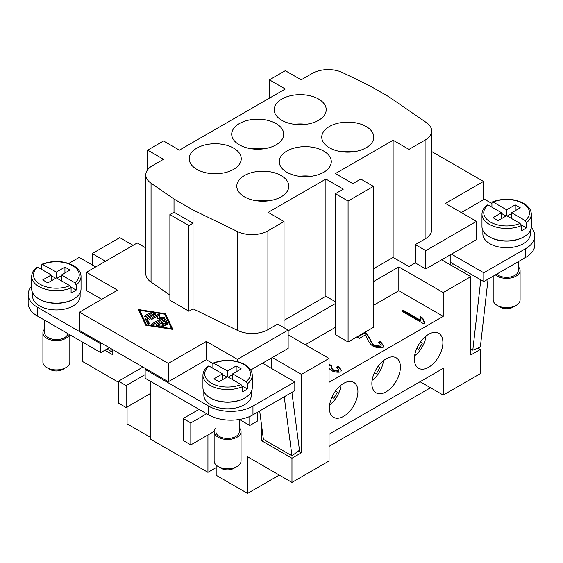 <?xml version="1.0" encoding="UTF-8"?>
<svg xmlns="http://www.w3.org/2000/svg" width="563" height="563" viewBox="0 0 563 563"><rect width="100%" height="100%" fill="white"/><g stroke="black" fill="none" stroke-linecap="round" stroke-linejoin="round"><path stroke-width="0.84" d="M69.819 334.746L69.819 362.136A13.456 7.769 180 0 1 65.885 367.625L62.711 369.455A8.966 5.18 180 0 1 50.03 369.455L46.856 367.625A13.456 7.769 180 0 1 42.915 362.136L42.915 332.839A13.456 7.769 180 0 1 44.709 328.968M62.711 369.455L65.885 367.625A13.456 7.769 180 0 1 46.856 367.625M69.488 334.556A13.456 7.769 180 0 1 65.885 338.335A13.456 7.769 180 0 1 51.219 340.017A13.456 7.769 180 0 1 42.915 332.839M73.486 299.157A23.766 13.723 180 0 1 73.176 299.34A23.766 13.723 180 0 1 39.255 299.157M80.136 292.711L80.136 296.229A23.766 13.723 180 0 1 73.176 305.927A23.766 13.723 180 0 1 47.271 308.904A23.766 13.723 180 0 1 32.605 296.229L32.605 292.711M67.94 333.662A11.661 6.728 180 0 1 64.611 337.603A11.661 6.728 180 0 1 51.909 339.06A11.661 6.728 180 0 1 44.709 332.839L44.709 320.248M41.655 269.424L41.655 265.032L42.084 264.181L56.37 272.063L64.928 267.115L70.002 270.05L61.444 274.99L74.879 282.746L76.16 284.955L76.16 290.079L70.917 287.053M76.16 290.079A24.666 14.237 180 0 1 73.809 291.648A24.666 14.237 180 0 1 71.086 293.006L71.086 287.883L69.805 285.673L56.37 277.918L47.806 282.865L42.732 279.931L51.296 274.99L51.296 280.846M42.084 264.181C53.105 260.169 63.556 260.627 73.436 265.567C78.433 268.572 80.966 272.203 81.03 276.454L81.03 288.903A24.666 14.237 180 0 1 73.809 298.974A24.666 14.237 180 0 1 46.933 302.057A24.666 14.237 180 0 1 31.704 288.903L31.704 276.454A24.666 14.237 180 0 0 38.931 286.525A24.666 14.237 180 0 0 71.086 287.883M215.939 427.824A13.456 7.769 0 0 0 214.144 431.694L214.144 460.991A13.456 7.769 0 0 0 218.085 466.481A13.456 7.769 0 0 0 237.107 466.481L237.107 466.481A13.456 7.769 0 0 0 241.048 460.991L241.048 431.694A13.456 7.769 0 0 0 239.254 427.824M237.107 466.481L233.941 468.31A8.966 5.18 0 0 1 221.252 468.31L218.085 466.481M214.144 431.694A13.456 7.769 0 0 0 222.448 438.873A13.456 7.769 0 0 0 237.107 437.191A13.456 7.769 0 0 0 241.048 431.694M210.478 398.013A23.766 13.723 0 0 0 244.398 398.196A23.766 13.723 0 0 0 244.715 398.013M251.365 391.566L251.365 395.085A23.766 13.723 180 0 1 244.398 404.783A23.766 13.723 180 0 1 218.5 407.76A23.766 13.723 180 0 1 203.827 395.085L203.827 391.566M212.877 368.279L212.877 363.888L213.314 363.036L227.593 370.918L236.157 365.978L236.157 371.833M236.157 365.978L241.231 368.906L232.667 373.846L246.101 381.601L247.389 383.811L247.389 388.934A24.666 14.237 180 0 1 245.032 390.504A24.666 14.237 180 0 1 242.315 391.862L242.315 386.739L241.027 384.536L227.593 376.774L219.035 381.721L213.961 378.793L222.519 373.846L222.519 379.708M222.519 373.846L209.084 366.091L208.106 366.049C204.693 368.779 202.969 371.869 202.933 375.31L202.933 387.759A24.666 14.237 0 0 0 218.155 400.919A24.666 14.237 0 0 0 245.032 397.83A24.666 14.237 0 0 0 252.259 387.759L252.259 375.31A24.666 14.237 0 0 1 247.389 383.811M215.939 418.013L215.939 431.694A11.661 6.728 0 0 0 223.131 437.915A11.661 6.728 0 0 0 235.841 436.459A11.661 6.728 0 0 0 239.254 431.694L239.254 419.484M357.92 391.609A20.177 11.647 -60 0 1 349.109 411.912A20.177 11.647 -60 0 1 333.556 417.317A20.177 11.647 -60 0 1 329.383 408.084A20.177 11.647 -60 0 1 338.187 387.773A20.177 11.647 -60 0 1 353.74 382.368A20.177 11.647 -60 0 1 357.92 391.609M400.406 367.076A20.177 11.647 -60 0 1 391.602 387.379A20.177 11.647 -60 0 1 376.049 392.791A20.177 11.647 -60 0 1 371.869 383.551A20.177 11.647 -60 0 1 380.679 363.241A20.177 11.647 -60 0 1 396.225 357.836A20.177 11.647 -60 0 1 400.406 367.076M442.898 342.543A20.177 11.647 -60 0 1 434.087 362.853A20.177 11.647 -60 0 1 418.541 368.258A20.177 11.647 -60 0 1 414.361 359.018A20.177 11.647 -60 0 1 423.165 338.715A20.177 11.647 -60 0 1 438.718 333.303A20.177 11.647 -60 0 1 442.898 342.543M518.291 266.721A13.456 7.769 180 0 1 520.085 270.599L520.085 299.889A13.456 7.769 180 0 1 516.144 305.378L516.144 305.378A13.456 7.769 180 0 1 497.115 305.378A13.456 7.769 180 0 1 493.181 299.889L493.181 276.166M512.97 307.215L516.144 305.378L512.97 307.215A8.966 5.18 180 0 1 500.289 307.215L497.115 305.378M520.085 270.599A13.456 7.769 180 0 1 516.144 276.088A13.456 7.769 180 0 1 495.405 274.878M523.745 236.91A23.766 13.723 180 0 1 523.435 237.093A23.766 13.723 180 0 1 489.514 236.91M530.395 230.464L530.395 233.983A23.766 13.723 180 0 1 523.435 243.688A23.766 13.723 180 0 1 497.537 246.657A23.766 13.723 180 0 1 482.864 233.983L482.864 230.464M518.291 261.668L518.291 270.599A11.661 6.728 180 0 1 514.878 275.356A11.661 6.728 180 0 1 496.707 274.132M488.121 204.988L487.143 204.946C483.716 207.691 481.991 210.78 481.97 214.214L481.97 226.664A24.666 14.237 180 0 0 497.192 239.817A24.666 14.237 180 0 0 524.069 236.727A24.666 14.237 180 0 0 531.296 226.664L531.296 214.214A24.666 14.237 180 0 1 526.419 222.709L526.419 227.832A24.666 14.237 180 0 1 524.069 229.408A24.666 14.237 180 0 1 521.345 230.767L521.345 225.636L520.064 223.434L506.63 215.678L498.072 220.619L492.998 217.691L501.556 212.751L488.121 204.988A22.872 13.202 180 0 0 490.457 222.082A22.872 13.202 180 0 0 520.064 223.434M491.914 207.177L491.914 202.786L492.351 201.941L493.195 202.061L506.63 209.816L506.63 215.678M305.948 124.324A26.011 15.018 0 0 0 294.47 124.324M281.817 120.299A26.011 15.018 180 0 1 274.202 109.679A26.011 15.018 180 0 1 290.255 95.809A26.011 15.018 180 0 1 318.602 99.06A26.011 15.018 180 0 1 326.216 109.679A26.011 15.018 180 0 1 310.164 123.55A26.011 15.018 180 0 1 281.817 120.299M263.463 148.857A26.011 15.018 0 0 0 251.978 148.857M239.324 144.825A26.011 15.018 180 0 1 231.71 134.212A26.011 15.018 180 0 1 247.762 120.334A26.011 15.018 180 0 1 276.109 123.593A26.011 15.018 180 0 1 283.724 134.212A26.011 15.018 180 0 1 267.671 148.083A26.011 15.018 180 0 1 239.324 144.825M220.97 173.39A26.011 15.018 0 0 0 209.485 173.39M196.839 169.357A26.011 15.018 180 0 1 189.217 158.738A26.011 15.018 180 0 1 205.277 144.867A26.011 15.018 180 0 1 233.617 148.125A26.011 15.018 180 0 1 241.238 158.738A26.011 15.018 180 0 1 225.179 172.616A26.011 15.018 180 0 1 196.839 169.357M353.515 151.785A26.011 15.018 0 0 0 342.03 151.785M329.383 147.759A26.011 15.018 180 0 1 321.762 137.14A26.011 15.018 180 0 1 337.821 123.269A26.011 15.018 180 0 1 366.161 126.52A26.011 15.018 180 0 1 373.783 137.14A26.011 15.018 180 0 1 357.723 151.011A26.011 15.018 180 0 1 329.383 147.759M311.022 176.318A26.011 15.018 0 0 0 299.537 176.318M286.891 172.285A26.011 15.018 180 0 1 279.276 161.672A26.011 15.018 180 0 1 295.329 147.795A26.011 15.018 180 0 1 323.676 151.053A26.011 15.018 180 0 1 331.29 161.672A26.011 15.018 180 0 1 315.238 175.543A26.011 15.018 180 0 1 286.891 172.285M268.53 200.85A26.011 15.018 0 0 0 257.052 200.85M244.398 196.818A26.011 15.018 180 0 1 236.784 186.198A26.011 15.018 180 0 1 252.836 172.327A26.011 15.018 180 0 1 281.183 175.586A26.011 15.018 180 0 1 288.798 186.198A26.011 15.018 180 0 1 272.745 200.076A26.011 15.018 180 0 1 244.398 196.818M337.3 367.576L338.588 367.196L341.305 370.989M329.052 366.119L329.791 364.606L332.008 366.084L331.206 367.984L332.958 370.51L338.419 371.355L338.764 369.968L336.611 367.041L338.588 366.464L341.34 370.644L340.692 371.897C337.962 372.572 334.851 372.15 331.368 370.637L329.059 368.462M329.791 365.338L331.459 366.45M338.588 367.196L338.588 366.464M331.206 367.252L332.958 369.778L338.419 370.623L338.764 369.968M329.052 365.387L329.791 364.606M402.214 311.381L403.066 310.889L420.427 320.91L420.139 316.554L422.778 318.074L422.757 319.115M422.778 318.806L424.826 324.056M420.033 317.996L420.139 317.286L422.757 318.799M403.066 310.889L403.066 310.157L420.427 320.178M422.778 318.074L424.826 323.324L423.862 323.88L401.581 311.015L403.066 310.157M420.139 317.286L420.139 316.554M373.452 186.381L373.452 327.349L348.089 341.994L335.407 334.668L335.407 193.707L343.331 189.133L325.893 179.062L268.185 212.378L284.034 221.533L267.904 230.844A22.421 12.942 180 0 1 237.642 231.611L193.032 209.999L174.009 199.013L151.046 183.214A22.421 12.942 180 0 1 145.803 174.896A22.421 12.942 180 0 1 152.369 165.74L163.544 159.294L147.689 150.138L163.544 140.982L179.4 150.138L285.307 88.989L269.452 79.84L285.307 70.685L301.163 79.84L312.338 73.387A22.421 12.942 180 0 1 342.6 72.62L369.968 85.879L388.991 96.864L426.423 122.614A22.421 12.942 180 0 1 431.666 130.94A22.421 12.942 180 0 1 425.1 140.088L408.97 149.406L393.115 140.25L335.407 173.573L352.846 183.637L360.77 179.062L373.452 186.381L348.089 201.033L335.407 193.707M379.371 342.684L380.504 342.234L383.734 346.379M357.491 337.202L364.923 332.909L366.654 334.098L369.997 339.454C371.249 342.614 372.783 344.802 374.599 346.013L380.743 346.907L381.172 345.379L378.681 342.227L380.504 341.502L383.762 346.027L382.96 347.491C380.067 348.3 376.746 347.85 372.995 346.132C370.728 344.746 368.849 342.276 367.358 338.722L365.45 334.901L359.476 338.349L356.942 336.885M380.504 342.234L380.504 341.502M365.007 332.226L366.654 333.366L369.997 338.722C371.249 341.882 372.783 344.07 374.599 345.281L380.743 346.175L381.172 345.379M364.923 332.909L364.923 332.276M305.28 344.739L335.407 327.349M288.157 334.851L329.059 358.469L329.059 382.27L443.215 316.364L443.215 292.563L398.822 266.939L373.452 281.584M373.452 305.378L398.822 290.733L443.215 316.364M145.803 246.425L144.522 247.164M165.529 324.436A0.936 0.542 180 0 1 165.796 324.816A0.936 0.542 180 0 1 165.219 325.315A0.936 0.542 180 0 1 164.206 325.196L160.898 323.289L158.59 324.626L163.284 325.351A0.936 0.542 180 0 1 163.974 325.871A0.936 0.542 180 0 1 162.798 326.392L156.549 325.421A0.936 0.542 180 0 1 155.852 324.9A0.936 0.542 180 0 1 156.127 324.52L164.354 319.77A0.936 0.542 180 0 1 165.916 320.016L167.591 323.619A0.936 0.542 180 0 1 167.626 323.76A0.936 0.542 180 0 1 166.817 324.295A0.936 0.542 180 0 1 165.789 323.901L164.53 321.191L162.221 322.529L165.529 324.436L165.529 325.196M164.516 325.315L162.221 323.992L162.221 322.529M167.19 324.218L165.916 321.48A0.936 0.542 0 0 0 164.354 321.234L156.986 325.491M158.59 324.626L158.59 325.738M149.927 314.372A0.936 0.542 0 0 0 149.617 314.485L145.451 316.892M149.617 313.021A0.936 0.542 180 0 1 150.638 312.908A0.936 0.542 180 0 1 151.215 313.408A0.936 0.542 180 0 1 150.94 313.788L145.761 316.772A0.936 0.542 180 0 1 144.74 316.892A0.936 0.542 180 0 1 144.17 316.392A0.936 0.542 180 0 1 144.438 316.012L149.617 313.021L149.617 314.485M139.765 310.326L146.471 324.752L171.469 328.63L164.762 314.196L139.765 310.326L139.765 311.789L146.021 325.245M146.471 324.752L146.471 325.315M171.469 328.63L171.469 329.186M145.711 325.196L138.442 309.559L165.522 313.76L172.792 329.39L145.711 325.196M172.06 329.278L165.212 315.174M165.522 313.76L165.522 315.224M139.765 311.226L139.174 311.135M145.317 318.94A0.936 0.542 180 0 1 145.282 318.799A0.936 0.542 180 0 1 145.557 318.419L153.783 313.668A0.936 0.542 180 0 1 154.804 313.556A0.936 0.542 180 0 1 155.381 314.048A0.936 0.542 180 0 1 155.107 314.435L147.26 318.961L149.357 323.472A0.936 0.542 180 0 1 149.392 323.612A0.936 0.542 180 0 1 148.576 324.147A0.936 0.542 180 0 1 147.555 323.753L145.317 318.94M148.956 324.063L147.26 320.424L147.26 318.961M154.093 315.013A0.936 0.542 0 0 0 153.783 315.132L145.711 319.791M157.506 316.096L151.046 319.826A0.936 0.542 180 0 1 150.025 319.946A0.936 0.542 180 0 1 149.448 319.446A0.936 0.542 180 0 1 149.723 319.066L157.95 314.316A0.936 0.542 180 0 1 158.97 314.196A0.936 0.542 180 0 1 159.547 314.696A0.936 0.542 180 0 1 159.54 314.731L159.216 317.398L163.833 317.208A0.936 0.542 180 0 1 164.832 317.75A0.936 0.542 180 0 1 164.558 318.13L153.284 324.64A0.936 0.542 180 0 1 152.263 324.752A0.936 0.542 180 0 1 151.686 324.253A0.936 0.542 180 0 1 151.961 323.873L161.468 318.391L157.204 318.559L157.506 316.096L157.38 318.552M161.468 318.391L161.468 319.854L152.974 324.76M163.594 318.686L161.468 318.771M159.216 317.398L159.216 318.482M159.406 315.878A0.936 0.542 0 0 0 157.95 315.78L150.736 319.946M193.032 308.855L193.032 223.18L174.009 212.195L169.885 214.58L169.885 300.255L188.908 311.24L193.032 308.855L237.642 330.467A22.421 12.942 0 0 0 267.904 329.707L277.693 324.056L288.157 330.094L237.424 359.384L206.354 341.445L168.302 363.409L79.517 312.155L117.568 290.184L86.491 272.246L137.224 242.956L145.803 247.903M145.803 174.896L145.803 273.752A22.421 12.942 0 0 0 151.046 282.077L169.885 295.04M415.311 244.602L425.776 250.641L476.509 221.35L476.509 239.662L425.776 268.952L415.311 262.907L415.311 244.602L425.1 238.951A22.421 12.942 0 0 0 431.666 229.795L431.666 130.94M476.509 221.35L445.432 203.412L483.483 181.441L431.666 151.524M425.776 268.952L425.776 250.641M483.483 181.441L483.483 199.752L461.287 212.568M451.456 254.124L483.8 272.795L525.659 248.628A31.387 18.122 0 0 0 534.85 235.813A31.387 18.122 0 0 0 531.261 227.403M491.914 203.517L483.483 198.655M415.311 262.907L408.97 266.566L393.115 257.418L373.452 268.769M477.853 348.082L480.309 349.503L470.802 354.993L470.802 276.637L443.215 292.563M470.802 276.637L441.631 259.796M408.97 266.566L408.97 149.406M250.718 370.018L288.157 348.398L288.157 330.094M212.92 363.543L206.354 359.75L206.354 341.445M237.424 361.53L237.424 359.384M206.354 359.75L168.302 381.721L168.302 363.409M168.302 381.721L79.517 330.46L79.517 312.155M101.713 299.34L86.491 290.55L86.491 272.246M68.749 263.449L79.2 257.418L95.689 266.932M101.713 343.275L100.763 343.824L37.341 307.208A31.387 18.122 180 0 1 28.15 294.393A31.387 18.122 180 0 1 31.704 286.018M92.198 264.92L92.198 253.575L119.785 237.642L133.1 245.334M92.198 253.575L105.52 261.26M193.032 209.999L193.032 223.18L188.908 225.559L188.908 311.24M147.689 169.695L147.689 150.138M169.885 214.58L188.908 225.559M207.937 434.995L207.937 472.343L150.863 439.386L150.863 381.538M249.789 416.458L249.789 425.473L239.388 419.463M348.089 341.994L348.089 201.033M335.407 301.719L325.893 296.229L325.893 179.062M335.407 303.548L288.157 330.826M272.302 357.554L301.479 374.395L301.479 452.751L298.453 451.005M329.059 358.469L301.479 374.395M325.893 296.229L284.034 320.389M393.115 257.418L393.115 140.25M284.034 327.715L284.034 221.533M174.009 212.195L174.009 199.013M269.452 98.145L269.452 79.84M501.556 212.751L501.556 218.606M505.996 216.044L501.556 213.483M526.419 227.832L521.176 224.806M511.704 213.483L507.263 216.044M506.63 209.816L515.194 204.876L515.194 210.731M515.194 204.876L520.268 207.803L511.704 212.751L511.704 218.606M511.704 212.751L525.138 220.506L526.419 222.709M488.058 279.121L480.338 347.047L472.8 350.179L470.802 349.025M452.258 263.371L451.983 265.778M472.8 350.179L480.795 279.846M483.8 272.795L483.8 281.584L450.189 262.175M534.85 235.813L534.85 244.602A31.387 18.122 180 0 1 525.659 257.418L483.8 281.584M450.189 254.856L450.189 264.737M112.811 349.679L112.811 354.81L104.88 350.235M271.352 358.103L271.352 368.357M263.927 439.647L261.837 440.85L261.837 427.394M301.479 452.751L291.965 458.24L261.837 440.85M279.283 475.088L247.572 493.392L247.572 456.776L291.965 482.407L291.965 458.24M291.965 482.407L329.059 460.991L329.059 434.263L443.215 368.357L443.215 395.085L480.309 373.663L480.309 349.503M118.519 382.27L82.691 361.587L82.691 342.177M422.412 343.05L420.491 341.945L422.412 343.05L418.83 349.264L416.909 348.159M425.966 336.132A18.832 10.873 -60 0 1 414.607 355.802M379.926 367.583L378.005 366.471L379.926 367.583L376.337 373.797L374.416 372.685M383.473 360.665A18.832 10.873 -60 0 1 372.122 380.328M337.434 392.115L335.513 391.004L337.434 392.115L333.845 398.33L331.924 397.218M340.988 385.198A18.832 10.873 -60 0 1 329.629 404.86M398.822 290.733L398.822 266.939M430.533 387.759L329.059 446.346M127.076 406.986L127.076 423.826L150.863 437.557M420.068 381.721L443.215 395.085M247.572 493.392L216.178 475.271L216.178 465.101M227.593 370.918L227.593 376.774M228.233 377.14L232.667 374.578M232.667 373.846L232.667 379.708M242.139 385.908L247.389 388.934M222.519 374.578L226.959 377.14M61.444 274.99L61.444 280.846M61.444 275.722L57.004 278.284M55.737 278.284L51.296 275.722M64.928 267.115L64.928 272.978M56.37 272.063L56.37 277.918M51.296 274.99L37.862 267.235L36.877 267.193C33.456 269.937 31.732 273.02 31.704 276.454M183.2 440.484L183.2 418.52L190.815 422.912L190.815 444.883L183.2 440.484M199.056 409.364L183.2 418.52M214.151 431.406L190.815 444.883M206.67 413.756L190.815 422.912M145.155 374.578L126.126 385.564L126.126 407.535L118.519 403.136L118.519 381.172L126.126 385.564M150.863 393.255L126.126 407.535M142.932 367.076L118.519 381.172M216.178 467.579L207.937 472.343M284.216 396.809L291.944 455.819L299.481 450.245L291.901 392.376M291.944 455.819L263.407 439.344L259.691 410.969M112.811 350.277L111.2 351.467L110.82 348.532M106.97 349.025L111.2 351.467M257.404 412.292L257.404 421.082L249.789 425.473M252.963 414.854L294.815 390.687L294.815 381.904L252.963 406.071A31.387 18.122 180 0 1 208.57 406.071L145.155 369.455L145.155 378.245L208.57 414.854A31.387 18.122 0 0 0 252.963 414.854L252.963 406.071M145.155 369.455L146.106 368.906M262.478 363.226L294.815 381.904M100.763 343.824L100.763 352.614L109.321 347.667M28.15 294.393L28.15 303.183A31.387 18.122 0 0 0 37.341 315.998L100.763 352.614M42.936 264.307A22.872 13.202 180 0 1 72.543 265.652A22.872 13.202 180 0 1 74.879 282.746M81.03 276.454A24.666 14.237 180 0 1 76.16 284.955M69.805 285.673A22.872 13.202 180 0 1 40.198 284.329A22.872 13.202 180 0 1 37.862 267.235M246.101 381.601A22.872 13.202 0 0 0 243.765 364.507A22.872 13.202 0 0 0 214.158 363.163M202.933 375.31A24.666 14.237 0 0 0 210.154 385.381A24.666 14.237 0 0 0 242.315 386.739M209.084 366.091A22.872 13.202 0 0 0 211.421 383.185A22.872 13.202 0 0 0 241.027 384.536M521.345 225.636A24.666 14.237 180 0 1 489.191 224.278A24.666 14.237 180 0 1 481.97 214.214M493.195 202.061A22.872 13.202 180 0 1 522.802 203.412A22.872 13.202 180 0 1 525.138 220.506M338.419 371.355L338.419 370.623M332.958 370.51L332.958 369.778M380.743 346.907L380.743 346.175M374.599 346.013L374.599 345.281M369.997 339.454L369.997 338.722M366.654 334.098L366.654 333.366M165.916 320.016L165.916 321.48M164.354 319.77L164.354 321.234M156.127 324.52L156.127 325.28M163.284 325.351L163.284 326.392M144.438 316.012L144.438 316.772M145.557 318.419L145.557 319.46M153.783 313.668L153.783 315.132M151.961 323.873L151.961 324.64M163.833 317.208L163.833 318.545M157.95 314.316L157.95 315.78M149.723 319.066L149.723 319.826M425.1 238.951L425.1 140.088M151.046 282.077L151.046 183.214M267.904 329.707L267.904 230.844M237.642 330.467L237.642 231.611M525.659 248.628L525.659 257.418M208.57 406.071L208.57 414.854M37.341 307.208L37.341 315.998M213.314 363.036C224.327 359.032 234.778 359.497 244.666 364.423C249.641 367.414 252.175 371.045 252.259 375.31M531.296 214.214C531.226 209.957 528.692 206.332 523.703 203.32C513.815 198.387 503.364 197.923 492.351 201.934"/></g></svg>
